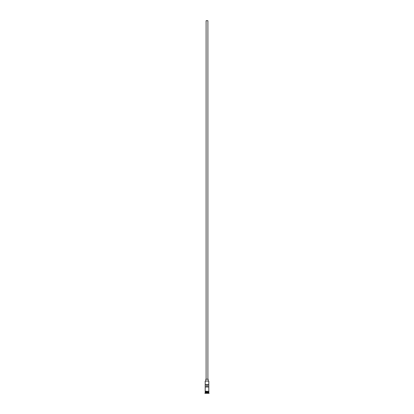 <?xml version="1.0" encoding="UTF-8"?>
<svg xmlns="http://www.w3.org/2000/svg" width="414" height="414" viewBox="0 0 414 414"><rect width="100%" height="100%" fill="white"/><g stroke="black" fill="none" stroke-linecap="round" stroke-linejoin="round"><path stroke-width="0.62" d="M205.199 381.108L208.801 381.108L205.199 381.108L205.199 391.199M206.1 379.188L206.1 20.7L207.9 20.7L207.9 379.188M205.799 380.989L205.799 379.188L208.201 379.188L208.201 380.989M205.256 392.218L208.744 392.218M205.199 391.499L205.256 392.161M208.801 391.499L208.744 392.161M208.801 392.281L208.801 392.881L205.199 392.881L204.899 393.3L209.101 393.3L204.899 393.181M208.801 392.881L209.101 393.181M208.765 386.997L208.765 384.59L205.235 384.59L205.235 386.997L208.765 386.997M208.801 381.108L208.801 391.199M208.801 392.099L205.199 392.099M205.199 392.281L205.199 392.881M205.168 391.199L208.982 391.349L205.168 391.499L205.168 391.199M206.343 386.997L206.343 384.59M207.657 384.59L207.657 386.997"/></g></svg>
